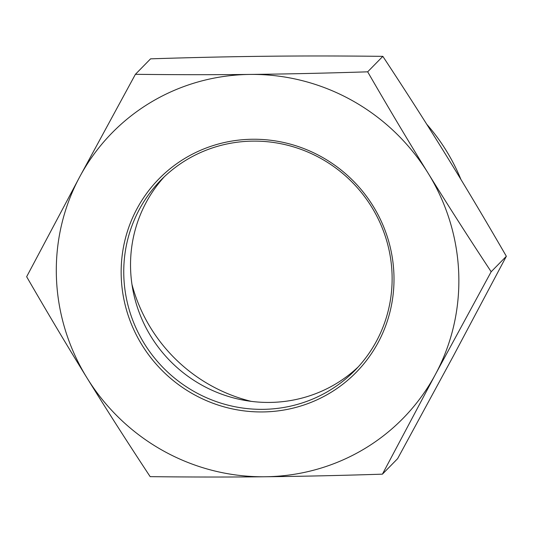 <?xml version="1.0" encoding="UTF-8"?>
<svg xmlns="http://www.w3.org/2000/svg" width="533" height="533" viewBox="0 0 533 533"><rect width="100%" height="100%" fill="white"/><g stroke="black" fill="none" stroke-linecap="round" stroke-linejoin="round"><path stroke-width="0.8" d="M251.256 401.369A160.66 156.542 44.4 0 1 131.951 284.362M164.377 176.689A135.882 132.404 -135.6 0 0 143.35 322.358A135.882 132.404 -135.6 0 0 269.631 402.428A135.882 132.404 -135.6 0 0 358.276 366.857M262.856 409.344A135.882 132.404 44.4 0 1 135.542 327.015A135.882 132.404 44.4 0 1 160.926 180.081A135.882 132.404 44.4 0 1 350.647 180.7A135.882 132.404 44.4 0 1 354.951 370.375A135.882 132.404 44.4 0 1 262.856 409.344M262.582 411.942A138.147 134.609 -135.6 0 0 373.147 206.158A138.147 134.609 -135.6 0 0 137.014 208.683A138.147 134.609 -135.6 0 0 262.582 411.942M79.697 176.876A203.826 198.602 -135.6 0 0 87.072 378.044A203.826 198.602 -135.6 0 0 264.961 476.762A203.826 198.602 -135.6 0 0 435.468 374.313A203.826 198.602 -135.6 0 0 428.092 173.145A203.826 198.602 -135.6 0 0 250.204 74.427A203.826 198.602 -135.6 0 0 79.697 176.876L135.402 74.314C175.87 74.78 214.133 74.82 250.204 74.427C286.261 74.047 325.416 73.181 367.67 71.828C388.764 108.339 408.904 142.111 428.092 173.145C447.26 204.192 468.287 237.065 491.173 271.75L435.468 374.313L382.421 474.163C340.167 475.516 301.012 476.382 264.961 476.762C228.89 477.155 190.621 477.115 150.159 476.649C127.274 441.957 106.24 409.091 87.072 378.044C67.891 347.01 47.75 313.231 26.65 276.72L79.697 176.876M491.173 271.75L506.35 256.28L453.303 356.124L397.598 458.686L382.421 474.163M426.72 124.229A192.5 187.569 44.4 0 1 460.945 179.501M506.35 256.28C485.25 219.769 465.109 185.99 445.928 154.956C426.76 123.909 405.726 91.043 382.841 56.351C342.379 55.885 304.11 55.845 268.039 56.238C231.988 56.618 192.833 57.484 150.579 58.837L135.402 74.314M382.841 56.351L367.67 71.828"/></g></svg>
